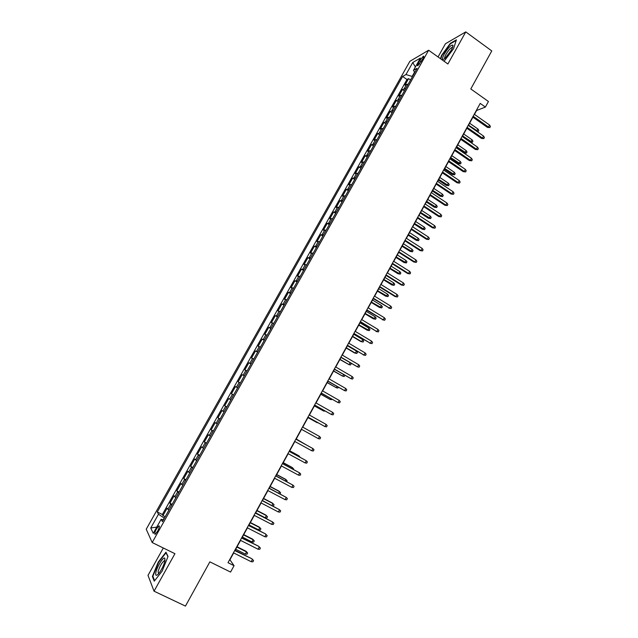 <?xml version="1.0" encoding="UTF-8"?>
<svg xmlns="http://www.w3.org/2000/svg" width="638" height="638" viewBox="0 0 638 638"><rect width="100%" height="100%" fill="white"/><g stroke="black" fill="none" stroke-linecap="round" stroke-linejoin="round"><path stroke-width="0.96" d="M157.594 531.215C159.444 527.562 159.851 525.792 158.814 525.887L156.469 528.918C154.619 532.563 154.213 534.341 155.249 534.253L157.594 531.215M163.32 548.002L148 575.38L154.037 591.179L185.451 606.1L209.862 561.855L230.565 572.071L234.058 565.691L229.919 559.773L233.675 552.939M409.851 61.328L146.23 529.205L152.187 542.539L428.632 50.227L409.851 61.328M428.632 50.227L447.884 63.991L465.772 31.9L445.444 43.751L438.051 56.965M465.772 31.9L491.77 50.928L470.796 88.945L488.437 101.506L485.382 107.072L480.215 103.396L228.013 562.692L234.058 565.691M408.224 84.096L404.915 85.165L408.591 78.626L410.537 79.989M405.752 88.499L402.458 89.535L404.404 90.891M402.458 89.535L398.766 96.099L402.044 95.102M395.839 106.155L392.601 107.072L396.302 100.485L398.264 101.833M389.611 117.24L386.413 118.078L390.129 111.467L392.091 112.814M383.358 128.358L380.208 129.123L383.932 122.488L385.91 123.828M377.09 139.523L373.98 140.201L377.72 133.549L379.698 134.881M370.806 150.72L367.727 151.318L371.483 144.643L373.469 145.974M364.489 161.956L361.459 162.475L365.223 155.776L367.217 157.1M358.157 173.225L355.167 173.664L358.947 166.949L360.949 168.265M351.801 184.542L348.85 184.9L352.639 178.154L354.656 179.461M345.429 195.89L342.518 196.169L346.322 189.398L348.34 190.706M339.025 207.278L336.162 207.478L339.974 200.683L342 201.983M332.605 218.714L329.782 218.818L333.61 212.007L335.644 213.299M326.162 230.182L323.386 230.206L327.222 223.372L329.264 224.656M319.702 241.69L316.958 241.627L320.818 234.768L322.868 236.052M313.21 253.238L310.515 253.087L314.382 246.212L316.44 247.48M306.703 264.826L304.055 264.595L307.931 257.688L309.996 258.956M300.171 276.453L297.563 276.134L301.455 269.204L303.536 270.472M293.616 288.121L291.056 287.714L294.963 280.76L297.045 282.02M287.036 299.828L284.516 299.334L288.44 292.356L290.529 293.608M280.441 311.575L277.961 311.001L281.9 303.999L283.998 305.243M273.814 323.37L271.389 322.7L275.337 315.674L277.442 316.911M267.17 335.197L264.786 334.44L268.75 327.39L270.863 328.626M260.503 347.072L258.159 346.227L262.138 339.153L264.26 340.373M253.804 358.987L251.516 358.046L255.503 350.948L257.64 352.168M247.089 370.949L244.84 369.912L248.852 362.791L250.989 364.003M240.351 382.944L238.149 381.819L242.169 374.673L244.322 375.878M233.588 394.986L231.434 393.766L235.47 386.596L237.623 387.792M231.434 393.766L233.596 394.962M230.876 399.811L228.739 398.559L224.696 405.76L226.865 406.948M224.082 411.917L221.992 410.569L217.933 417.794L220.11 418.975M217.255 424.055L215.221 422.619L211.146 429.868L213.331 431.041M210.412 436.24L208.419 434.709L204.327 441.982L206.529 443.155M203.538 448.474L201.6 446.839L197.493 454.144L199.702 455.309M196.648 460.748L194.757 459.017L190.634 466.346L192.851 467.502M189.725 473.061L187.883 471.235L183.752 478.588L185.977 479.736M182.787 485.422L180.993 483.5L176.846 490.877L179.079 492.026M175.817 497.823L174.07 495.806L169.907 503.215L172.156 504.347M419.668 60.666L418.289 63.122C417.252 65.068 417.1 65.937 417.826 65.738L422.89 58.8C423.927 56.862 424.079 55.992 423.353 56.192L419.668 60.666L421.224 61.758M163.432 519.874L161.151 519.268L162.419 521.669L417.092 68.314L413.512 70.324L414.716 72.541M161.151 519.268L153.248 533.336L150.743 527.977L158.487 514.22L157.291 511.963L402.594 76.456L405.967 74.558L412.738 62.532L420.41 58.058L413.512 70.324M408.591 78.626L406.972 79.511L162.363 514.507L162.953 515.592L165.202 516.716M168.823 510.28L167.132 508.159L162.953 515.592M171.622 505.288L169.907 503.215M178.608 492.863L176.846 490.877M185.562 480.47L183.752 478.588M192.501 468.132L190.634 466.346M199.407 455.827L197.493 454.144M206.289 443.577L204.327 441.982M213.156 431.36L211.146 429.868M219.99 419.198L217.933 417.794M226.801 407.068L224.696 405.76M235.47 386.596L237.647 387.752M242.169 374.673L244.394 375.742M248.852 362.791L251.125 363.764M255.503 350.948L257.824 351.833M262.138 339.153L264.507 339.942M268.75 327.39L271.158 328.099M275.337 315.674L277.793 316.288M281.9 303.999L284.404 304.525M288.44 292.356L290.992 292.802M294.963 280.76L297.555 281.111M301.455 269.204L304.095 269.467M307.931 257.688L310.61 257.864M314.382 246.212L317.11 246.3M320.818 234.768L323.578 234.776M327.222 223.372L330.029 223.292M333.61 212.007L336.465 211.848M339.974 200.683L342.869 200.444M346.322 189.398L349.257 189.079M352.639 178.154L355.621 177.747M358.947 166.949L361.961 166.462M365.223 155.776L368.278 155.209M371.483 144.643L374.578 143.997M377.72 133.549L380.854 132.816M383.932 122.488L387.114 121.683M390.129 111.467L393.351 110.581M396.302 100.485L399.563 99.52M414.525 72.182L412.14 76.424L405.967 74.558M154.037 591.179L174.932 553.696L152.187 542.539M474.457 114.393L476.602 110.502L485.382 107.072M235.095 550.339L240.566 540.378M241.969 537.826L247.44 527.865M248.82 525.353L254.291 515.392M255.647 512.92L261.109 502.967M262.441 500.543L267.912 490.582M269.22 488.198L274.683 478.245M275.967 475.9L281.43 465.955M282.698 463.651L288.161 453.706M289.397 451.441L294.86 441.496M296.08 439.279L301.543 429.334L310.818 434.478L301.535 429.334M302.739 427.149L308.178 417.244M309.39 415.035L314.789 405.194M316.017 402.961L321.385 393.191M322.621 390.934L327.948 381.229M329.208 378.948L334.495 369.314M335.763 367.002L341.019 357.432M342.295 355.095L347.519 345.597M348.811 343.236L353.994 333.802M355.302 331.417L360.446 322.038M361.77 319.638L366.882 310.323M368.214 307.899L373.294 298.656M374.634 296.199L379.682 287.02M381.038 284.548L386.046 275.425M387.418 272.928L392.386 263.869M393.774 261.349L398.71 252.353M400.106 249.809L405.01 240.877M406.422 238.317L411.295 229.441M412.714 226.857L417.547 218.044M418.983 215.437L423.784 206.688M425.227 204.056L430.004 195.372M431.455 192.716L436.193 184.087M437.66 181.415L442.365 172.842M443.849 170.147L448.522 161.637M450.013 158.926L454.655 150.472M456.154 147.737L460.764 139.339M462.279 136.58L466.856 128.246M468.38 125.471L472.925 117.193M164.405 518.144L163.065 519.779M406.972 79.511L402.594 76.456M162.363 514.507L157.291 511.963M158.487 514.22L164.078 517.976M415.402 66.966L412.738 62.532M150.743 527.977L156.749 527.108M444.088 61.28L453.57 48.687L456.401 39.835L450.308 43.352L441.536 55.418L440.467 58.688M154.252 581.17L162.164 571.098L168.033 556.472L165.976 552.189L158.24 562.126L152.402 576.481L154.252 581.17M153.096 576.816L152.402 576.481M472.718 117.049L487.424 127.385L488.485 127.018L473.157 116.244M489.569 125.032L490.415 126.483L489.809 127.584L488.485 127.018L489.569 125.032L474.249 114.25M489.809 127.584L487.424 127.385M476.49 131.133L477.974 129.051L469.624 123.206M477.974 129.051L478.811 130.463L478.221 131.54L468.555 125.144M478.221 131.54L477.192 131.627M451.218 50.274C452.669 47.611 453.219 45.888 452.876 45.115C451.042 44.82 448.147 47.842 444.192 54.198C441.64 59.254 441.887 60.674 444.941 58.441L451.218 50.274M452.541 47.515L451.903 47.427C450.117 48.44 448.139 50.761 445.97 54.397C444.678 56.782 444.327 58.138 444.909 58.473M440.786 58.919L441.927 55.466L450.428 43.767L456.21 40.433M164.995 560.802L164.795 558.138C163.312 556.599 156.908 566.895 155.871 572.469C155.337 575.635 156.143 576.154 158.304 574.033C161.462 570.157 163.695 565.746 164.995 560.802M164.979 560.89L164.165 560.802C161.589 563.035 159.572 566.64 158.096 571.6L158.543 573.769M154.635 580.684L152.889 576.289L158.543 562.381L166.039 552.755L167.946 556.711M466.641 128.102L481.403 138.398L482.464 138.055L467.072 127.321M483.548 136.061L484.394 137.513L483.795 138.613L482.464 138.055L483.548 136.061L468.172 125.327M483.795 138.613L481.403 138.398M460.556 139.196L475.374 149.444L476.411 149.132L460.971 138.446M477.503 147.131L478.364 148.574L477.758 149.675L476.411 149.132L477.503 147.131L462.071 136.436M477.758 149.675L475.374 149.444M454.439 150.329L469.321 160.529L470.35 160.242L454.838 149.603M471.442 158.24L472.303 159.667L471.697 160.784L470.35 160.242L471.442 158.24L455.947 147.593M471.697 160.784L469.321 160.529M448.307 161.494L463.244 171.654L464.257 171.391L448.697 160.8M465.357 169.381L466.226 170.809L465.62 171.917L464.257 171.391L465.357 169.381L449.798 158.782M465.62 171.917L463.244 171.654M470.142 142.035L471.027 141.748L472.088 139.81L463.698 133.988M472.088 139.81L472.925 141.213L472.335 142.29L462.638 135.934M472.335 142.29L470.286 142.13M466.187 150.6L467.032 151.996L466.434 153.08L464.129 152.849L465.118 152.546L466.187 150.6L457.765 144.802M466.434 153.08L456.696 146.756M464.129 152.849L456.306 147.466M460.253 161.43L461.107 162.818L460.516 163.902L458.212 163.655L459.185 163.384L460.253 161.43L451.808 155.656M460.516 163.902L450.731 157.61M458.212 163.655L450.356 158.296M454.312 172.292L455.173 173.672L454.575 174.764L452.278 174.501L453.243 174.254L454.312 172.292L445.826 166.542M454.575 174.764L444.75 168.504M452.278 174.501L444.391 169.166M442.158 172.699L457.151 182.819L458.156 182.58L442.525 172.029M459.256 180.562L460.134 181.982L459.52 183.098L458.156 182.58L459.256 180.562L443.633 170.003M459.52 183.098L457.151 182.819M448.347 183.194L449.216 184.565L448.618 185.658L446.321 185.379L447.27 185.156L448.347 183.194L439.829 177.46M448.618 185.658L438.753 179.43M446.321 185.379L438.402 180.068M435.985 183.943L451.034 194.016L452.023 193.808L436.336 183.305M453.132 191.783L454.017 193.186L453.403 194.311L452.023 193.808L453.132 191.783L437.453 181.272M453.403 194.311L451.034 194.016M429.789 195.228L444.901 205.261L445.874 205.077L430.124 194.614M446.983 203.043L447.876 204.439L447.262 205.564L445.874 205.077L446.983 203.043L431.248 192.572M447.262 205.564L444.901 205.261M423.568 206.545L438.745 216.537L439.71 216.378L423.895 205.962M440.818 214.336L441.719 215.724L441.105 216.856L439.71 216.378L440.818 214.336L425.02 203.913M441.105 216.856L438.745 216.537M417.332 217.909L432.564 227.846L433.513 227.718L417.643 217.351M434.63 225.669L435.539 227.048L434.925 228.189L433.513 227.718L434.63 225.669L418.767 215.301M434.925 228.189L432.564 227.846M411.079 229.305L426.367 239.202L427.3 239.098L411.366 228.779M428.425 237.049L429.342 238.413L428.72 239.553L427.3 239.098L428.425 237.049L412.499 226.721M428.72 239.553L426.367 239.202M442.365 194.127L443.235 195.491L442.636 196.584L440.348 196.297L441.281 196.097L442.365 194.127L433.816 188.425M442.636 196.584L432.731 190.395M440.348 196.297L432.397 191.001M436.36 205.093L437.237 206.449L436.639 207.549L434.35 207.246L435.275 207.071L436.36 205.093L427.779 199.415M436.639 207.549L426.686 201.401M434.35 207.246L426.367 201.975M430.331 216.099L431.224 217.454L430.618 218.555L428.337 218.236L429.246 218.084L430.331 216.099L421.718 210.444M430.618 218.555L420.625 212.438M428.337 218.236L420.322 212.988M424.294 227.144L425.187 228.484L424.581 229.592L422.3 229.257L423.201 229.138L424.294 227.144L415.641 221.514M424.581 229.592L414.548 223.507M422.3 229.257L414.261 224.034M418.225 238.221L419.126 239.561L418.52 240.67L416.247 240.319L417.132 240.223L418.225 238.221L409.548 232.623M418.52 240.67L408.448 234.624M416.247 240.319L408.176 235.119M404.795 240.741L420.147 250.59L421.072 250.519L405.066 240.247M422.196 248.453L423.114 249.817L422.492 250.957L421.072 250.519L422.196 248.453L406.207 238.173M422.492 250.957L420.147 250.59M412.14 249.338L413.049 250.662L412.443 251.779L410.17 251.42L411.047 251.348L412.14 249.338L403.431 243.764M412.443 251.779L402.323 245.774M410.17 251.42L402.068 246.244M398.495 252.217L413.902 262.019L414.82 261.971L398.75 251.747M415.944 259.905L416.877 261.261L416.247 262.409L414.82 261.971L415.944 259.905L399.89 249.673M416.247 262.409L413.902 262.019M406.039 260.495L406.956 261.811L406.342 262.928L404.077 262.553L404.939 262.505L406.039 260.495L397.291 254.937M406.342 262.928L396.182 256.954M404.077 262.553L395.943 257.401M392.171 263.733L407.642 273.495L408.543 273.471L392.41 263.295M409.668 271.397L410.609 272.745L409.979 273.893L408.543 273.471L409.668 271.397L393.558 261.213M409.979 273.893L407.642 273.495M399.914 271.684L400.839 272.992L400.225 274.117L397.96 273.726L398.806 273.702L399.914 271.684L391.134 266.158M400.225 274.117L390.025 268.175M397.96 273.726L389.794 268.59M385.823 275.289L401.358 285.003L402.243 285.003L386.054 274.882M403.375 282.929L404.325 284.261L403.695 285.417L402.243 285.003L403.375 282.929L387.194 272.793M403.695 285.417L401.358 285.003M393.766 282.913L394.699 284.213L394.085 285.338L391.82 284.931L392.657 284.939L393.766 282.913L384.953 277.41M394.085 285.338L383.837 279.436M391.82 284.931L383.629 279.827M379.458 286.885L395.058 296.55L395.927 296.582L379.666 286.502M397.059 294.493L398.016 295.825L397.386 296.981L395.927 296.582L397.059 294.493L380.814 284.404M397.386 296.981L395.058 296.55M387.601 294.182L388.542 295.474L387.928 296.598L385.663 296.176L386.492 296.207L387.601 294.182L378.757 288.703M387.928 296.598L377.64 290.737M385.663 296.176L377.441 291.095M373.07 298.52L389.587 308.194L373.262 298.169M390.727 306.104L391.684 307.42L391.054 308.585L389.587 308.194L390.727 306.104L374.418 296.064M391.054 308.585L388.725 308.138M381.412 305.482L382.361 306.766L381.739 307.899L379.49 307.46L380.304 307.524L381.412 305.482L372.536 300.027M381.739 307.899L371.412 302.077M379.49 307.46L371.228 302.404M366.659 310.196L383.223 319.853L366.834 309.877M384.371 317.748L385.336 319.064L384.698 320.228L383.223 319.853L384.371 317.748L367.99 307.763M384.698 320.228L382.377 319.766M360.223 321.911L376.835 331.553L360.382 321.624M377.983 329.439L378.964 330.739L378.326 331.912L376.835 331.553L377.983 329.439L361.547 319.502M378.326 331.912L376.005 331.433M353.771 333.666L370.431 343.284L353.915 333.411M371.587 341.171L372.568 342.462L371.93 343.635L370.431 343.284L371.587 341.171L355.079 331.281M371.93 343.635L369.617 343.14M347.295 345.461L364.003 355.063L347.415 345.238M365.159 352.942L366.156 354.218L365.51 355.398L364.003 355.063L365.159 352.942L348.587 343.1M365.51 355.398L363.197 354.887M340.796 357.296L357.551 366.882L340.899 357.105M358.716 364.753L359.712 366.021L359.066 367.201L357.551 366.882L358.716 364.753L342.072 354.967M334.272 369.179L351.075 378.741L334.36 369.019M352.24 376.603L353.253 377.863L352.607 379.052L351.075 378.741L352.24 376.603L335.54 366.874M327.725 381.101L344.576 390.639L327.796 380.974M345.748 388.494L346.769 389.746L346.115 390.942L344.576 390.639L345.748 388.494L328.977 378.812M321.153 393.064L338.06 402.578L321.209 392.968M339.233 400.433L340.261 401.677L339.607 402.865L338.06 402.578L339.233 400.433L322.397 390.799M314.566 405.066L331.521 414.564L314.598 405.002M332.701 412.403L333.73 413.639L333.076 414.836L331.521 414.564L332.701 412.403L315.794 402.833M307.947 417.116L324.957 426.591L307.963 417.085M326.138 424.422L327.182 425.65L326.52 426.854L324.957 426.591L326.138 424.422L309.159 414.907M319.55 436.488L320.603 437.7L319.949 438.904L318.37 438.657L301.311 429.207L318.37 438.657L319.55 436.488L302.508 427.021M311.759 450.771L313.346 451.002L314.008 449.79L312.947 448.586L311.759 450.771L294.628 441.368M295.833 439.175L312.947 448.586L295.849 439.151M305.124 462.925L306.719 463.14L307.388 461.928L306.32 460.732L305.124 462.925L287.929 453.578M289.134 451.377L306.32 460.732L289.166 451.313M298.464 475.119L300.075 475.326L300.737 474.106L299.661 472.918L298.464 475.119L281.199 465.828M282.411 463.619L299.661 472.918L282.467 463.523M291.781 487.36L293.4 487.552L294.07 486.323L292.986 485.151L291.781 487.36L274.452 478.125M275.664 475.908L292.986 485.151L275.736 475.781M285.082 499.642L286.709 499.817L287.379 498.589L286.287 497.425L285.082 499.642L267.673 490.462M268.893 488.237L286.287 497.425L268.981 488.078M278.351 511.963L279.994 512.131L280.664 510.894L279.564 509.746L278.351 511.963L260.87 502.84M262.098 500.615L279.564 509.746L262.21 500.415M271.597 524.332L273.247 524.484L273.925 523.248L272.817 522.107L271.597 524.332L254.052 515.273M255.28 513.032L272.817 522.107L255.407 512.8M375.208 316.823L376.165 318.099L375.543 319.231L373.294 318.785L374.091 318.864L375.208 316.823L366.292 311.4M375.543 319.231L365.167 313.449M373.294 318.785L365 313.752M368.979 328.203L369.944 329.471L369.322 330.612L367.073 330.141L367.855 330.253L368.979 328.203L360.031 322.804M369.322 330.612L358.899 324.862M367.073 330.141L358.755 325.133M362.735 339.623L363.7 340.875L363.078 342.024L360.837 341.537L361.602 341.681L362.735 339.623L353.747 334.248M363.078 342.024L361.602 341.681L352.615 336.314M360.837 341.537L352.479 336.553M356.459 351.075L357.44 352.328L356.809 353.476L354.576 352.974L355.334 353.141L356.459 351.075L347.439 345.732M356.809 353.476L355.334 353.141L346.306 347.806M354.576 352.974L346.187 348.013M339.871 359.513L349.034 364.641L339.974 359.33M350.517 363.006L351.155 363.812L350.525 364.96L349.034 364.641L350.071 362.751M333.538 371.053L342.718 376.189L333.618 370.901M344.839 375.327L344.217 376.492L342.718 376.189L343.587 374.602M327.182 382.633L336.385 387.768L327.246 382.513M338.347 387.218L337.893 388.056L336.385 387.768L337.079 386.492M320.802 394.252L330.021 399.388L320.85 394.156M331.824 399.149L331.537 399.667L330.021 399.388L330.548 398.423M314.406 405.904L323.641 411.047L314.438 405.84M325.276 411.119L323.641 411.047L323.992 410.401M307.979 417.603L317.238 422.739L307.994 417.571M318.322 422.922L317.421 422.412M305.387 444.399L296.239 438.992M306.104 444.79L296.223 439.016M298.744 456.529L299.062 455.947L298.432 455.532L289.756 450.803M300.043 457.239L299.062 455.947L289.724 450.859M292.076 468.715L292.579 467.798L291.957 467.351L283.248 462.654M293.384 469.416L293.632 468.962L292.579 467.798L283.2 462.741M285.393 480.932L286.071 479.696L285.465 479.218L276.717 474.544M286.701 481.634L287.132 480.845L286.071 479.696L276.653 474.664M278.678 493.198L279.54 491.627L278.95 491.124L270.169 486.475M279.994 493.892L280.608 492.767L279.54 491.627L270.081 486.627M271.94 505.511L272.984 503.605L272.41 503.063L263.59 498.445M272.586 505.846L273.407 505.934L274.061 504.73L272.984 503.605L263.494 498.629M256.875 510.679L266.405 515.616L267.497 516.74L266.836 517.944L265.225 517.785L266.405 515.616L265.847 515.049L256.994 510.464M265.225 517.785L255.686 512.848M248.437 525.497L265.472 533.878L267.163 535.641L266.046 534.508L264.826 536.749L247.201 527.738M265.472 533.878L248.581 525.234M267.163 535.641L266.485 536.885L264.826 536.749M241.571 538.001L258.685 546.295L260.376 548.082L259.251 546.957L258.023 549.206L240.327 540.258M258.685 546.295L241.73 537.706M260.376 548.082L259.698 549.334L258.023 549.206M234.672 550.554L251.882 558.76L253.565 560.571L252.425 559.454L251.197 561.711L233.436 552.819M251.882 558.76L234.856 550.219M253.565 560.571L252.879 561.815L251.197 561.711M259.259 527.084L260.902 528.79L260.24 529.995L258.613 529.851L259.81 527.674L259.259 527.084L250.375 522.514M260.902 528.79L259.81 527.674L250.24 522.769M258.613 529.851L249.043 524.946M252.656 539.15L254.291 540.88L253.629 542.085L251.994 541.957L253.182 539.78L252.656 539.15L243.732 534.612M254.291 540.88L253.182 539.78L243.58 534.899M251.994 541.957L242.376 537.084M246.029 551.264L247.648 553.01L246.986 554.223L245.343 554.111L246.539 551.918L246.029 551.264L237.065 546.758M247.648 553.01L246.539 551.918L236.897 547.069M245.343 554.111L235.693 549.262M404.221 88.61L406.685 84.224M167.802 509.307L170.593 504.339M174.78 496.898L177.563 491.938M181.726 484.521L184.502 479.585M188.657 472.2L191.424 467.279M195.563 459.91L198.314 455.014M202.437 447.677L205.181 442.788M209.296 435.475L212.023 430.61M216.123 423.321L218.85 418.472M222.925 411.215L225.645 406.382M229.712 399.141L232.415 394.324M236.467 387.114L239.162 382.321M243.206 375.136L245.893 370.351M249.913 363.189L252.592 358.428M256.604 351.291L259.267 346.546M263.263 339.432L265.926 334.703M269.906 327.613L272.554 322.9M276.525 315.842L279.165 311.137M283.12 304.103L285.752 299.421M289.692 292.411L292.316 287.738M296.239 280.752L298.855 276.102M302.771 269.14L305.371 264.507M309.271 257.569L311.87 252.943M315.754 246.029L318.338 241.427M322.214 234.537L324.79 229.951M328.65 223.077L331.218 218.507M335.07 211.664L337.63 207.111M341.458 200.284L344.01 195.746M347.83 188.944L350.374 184.422M354.186 177.651L356.714 173.137M360.51 166.382L363.038 161.892M366.818 155.162L369.338 150.68M373.102 143.973L375.615 139.515M379.371 132.832L381.867 128.382M385.615 121.722L388.103 117.288M391.836 110.645L394.316 106.227M398.04 99.608L400.512 95.206M419.613 64.055L418.289 63.122M159.412 526.183L158.814 525.887M423.815 56.519L423.353 56.192M452.565 47.443L452.876 45.115M452.422 47.802L451.903 47.427M164.851 560.754L164.795 558.138M164.915 561.169L164.165 560.802"/></g></svg>

